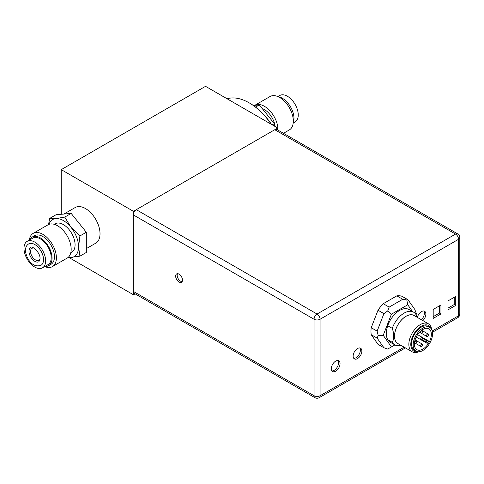 <?xml version="1.0" encoding="UTF-8"?>
<svg xmlns="http://www.w3.org/2000/svg" width="484" height="484" viewBox="0 0 484 484"><rect width="100%" height="100%" fill="white"/><g stroke="black" fill="none" stroke-linecap="round" stroke-linejoin="round"><path stroke-width="0.73" d="M421.376 319.743A6.171 3.563 120 0 0 424.371 313.227A6.171 3.563 120 0 0 423.748 310.994M353.756 358.317A6.171 3.563 120 0 0 358.154 355.843A6.171 3.563 120 0 0 360.362 350.18A6.171 3.563 120 0 0 359.745 347.948M331.939 370.913A6.171 3.563 120 0 0 336.332 368.439A6.171 3.563 120 0 0 338.546 362.776A6.171 3.563 120 0 0 337.923 360.55M447.984 308.133L454.24 304.521L454.24 297.297M433.192 316.669L439.448 313.057L439.448 305.834M182.111 281.64A4.834 2.789 60 0 1 177.144 275.251A4.834 2.789 60 0 1 177.513 273.678M277.786 130.014L277.786 128.036L275.317 129.464A4.253 2.456 -60 0 1 276.909 129.506L457.676 233.875A4.253 2.456 -60 0 0 455.547 234.081L317.062 314.037A4.253 2.456 60 0 1 320.069 319.246L320.069 395.731A4.253 2.456 60 0 1 319.186 397.673L405.404 347.899M133.288 291.362L314.055 395.731A4.253 2.456 -60 0 0 314.939 397.673L134.171 293.31A4.253 2.456 -60 0 1 133.481 292.475A4.253 2.456 -60 0 1 133.288 291.362L133.288 214.878A4.253 2.456 -60 0 1 133.481 213.541A4.253 2.456 -60 0 1 135.756 210.038L133.481 211.351L61.232 169.636L205.537 86.327L277.786 128.036M271.234 124.255A51.086 29.494 -120 0 0 249.175 102.844A51.086 29.494 -120 0 0 227.117 98.784M135.756 210.038A4.253 2.456 -60 0 1 136.294 209.669L274.779 129.718A4.253 2.456 -60 0 1 275.317 129.464M432.478 332.266L457.676 317.722A4.253 2.456 -120 0 0 458.554 315.774A4.253 2.456 0 0 0 459.8 314.037L459.8 237.553A4.253 2.456 180 0 1 458.554 239.29A4.253 2.456 -120 0 0 455.547 234.081L274.779 129.718M422.877 320.608A6.171 3.563 120 0 0 425.872 314.092A6.171 3.563 120 0 0 424.595 311.266A6.171 3.563 120 0 0 417.365 317.425M353.139 356.085A6.171 3.563 120 0 0 354.415 358.91A6.171 3.563 120 0 0 359.17 357.259A6.171 3.563 120 0 0 361.869 351.045A6.171 3.563 120 0 0 360.586 348.22A6.171 3.563 120 0 0 355.831 349.878A6.171 3.563 120 0 0 353.139 356.085M331.316 368.687A6.171 3.563 120 0 0 332.599 371.512A6.171 3.563 120 0 0 337.354 369.855A6.171 3.563 120 0 0 340.046 363.647A6.171 3.563 120 0 0 338.77 360.822A6.171 3.563 120 0 0 334.014 362.474A6.171 3.563 120 0 0 331.316 368.687M455.74 296.432L447.984 300.909L447.984 309.869L455.74 305.386L455.74 296.432M440.954 304.968L433.192 309.445L433.192 318.405L440.954 313.928L440.954 304.968M387.732 310.952L389.166 307.11L402.742 299.269L406.784 299.947L407.77 304.769L391.411 314.213L387.732 310.952L383.927 313.626L378.01 310.214A26.953 15.561 -60 0 1 383.249 303.698L396.826 295.857A26.953 15.561 -60 0 1 402.065 296.323L407.982 299.741L414.77 309.397L416.313 313.505L416.131 314.963M378.01 310.214L371.222 327.71A26.953 15.561 -60 0 0 371.222 334.692L378.01 344.348L383.927 347.766L377.139 338.104L371.222 334.692M133.481 292.475L133.481 294.78L135.096 293.842M69.309 257.724L133.481 294.78M61.232 169.636L61.232 214.291M133.481 211.351L133.481 213.541M86.327 248.613L95.765 243.168A20.57 11.876 -120 0 0 100.025 233.748A20.57 11.876 -120 0 0 91.046 213.045A20.57 11.876 -120 0 0 75.189 207.533L63.894 214.055M271.554 124.442A50.403 29.101 -120 0 0 249.665 103.122L249.175 102.844M274.343 126.052L274.343 123.644L259.309 104.943L253.356 105.476M274.343 123.644L272.262 124.848M259.309 104.943L255.57 107.103M262.213 108.555A15.294 8.827 -120 0 1 273.769 121.212A15.294 8.827 60 0 1 275.112 126.493M254.747 105.355A19.287 11.138 -120 0 1 254.759 105.343A19.287 11.138 -120 0 1 276.213 120.994A19.287 11.138 60 0 1 278.04 130.16M254.759 105.343L270.036 96.528A19.287 11.138 60 0 1 291.489 112.173A19.287 11.138 60 0 1 289.323 129.93L283.479 133.306M278.258 96.746A16.456 9.505 60 0 1 292.421 110.788A16.456 9.505 60 0 1 293.243 122.7M277.907 96.594L279.788 95.505A15.294 8.827 60 0 1 296.801 107.914A15.294 8.827 60 0 1 295.083 121.992L293.201 123.081M133.288 214.878L314.055 319.246A4.253 2.456 -60 0 1 317.062 314.037L136.294 209.669M175.644 276.116A4.834 2.789 60 0 1 176.642 273.908A4.834 2.789 60 0 1 180.369 275.202A4.834 2.789 60 0 1 182.48 280.067A4.834 2.789 60 0 1 181.476 282.281A4.834 2.789 60 0 1 177.755 280.986A4.834 2.789 60 0 1 175.644 276.116M48.563 224.528L49.616 218.453L56.017 214.757L71.172 213.402L86.327 232.253L86.327 252.46L79.92 256.157L67.706 257.748M49.616 218.453L55.835 218.562L64.765 217.104L71.172 213.402M64.765 217.104L70.991 227.311L79.92 235.95L86.327 232.253M79.92 235.95L78.565 246.834L79.92 256.157M49.005 224.346A21.429 12.372 60 0 1 55.835 218.562A21.429 12.372 -120 0 1 70.991 227.311A21.429 12.372 60 0 1 78.565 246.834A21.429 12.372 60 0 1 70.991 257.615A21.429 12.372 -120 0 1 68.111 257.434M70.761 252.89L71.662 252.37A16.492 9.523 -120 0 0 74.191 239.156A16.492 9.523 -120 0 0 63.416 224.624A16.492 9.523 60 0 0 55.17 223.808L54.269 224.328M52.405 266.611L67.197 258.075A19.203 11.084 -120 0 0 70.138 242.69A19.203 11.084 -120 0 0 57.596 225.768A19.203 11.084 60 0 0 47.995 224.818L33.208 233.355A19.203 11.084 60 0 1 42.804 234.31A19.203 11.084 -120 0 1 55.351 251.226A19.203 11.084 -120 0 1 52.405 266.611A19.203 11.084 -120 0 1 44.649 266.581M29.355 240.094A19.203 11.084 60 0 1 33.208 233.355M48.63 265.668L51.05 264.27A16.492 9.523 -120 0 0 53.579 251.051A16.492 9.523 -120 0 0 42.804 236.519A16.492 9.523 60 0 0 34.558 235.702L32.138 237.099A16.492 9.523 60 0 1 40.384 237.916A16.492 9.523 -120 0 1 51.153 252.454A16.492 9.523 -120 0 1 48.63 265.668A16.492 9.523 -120 0 1 44.939 266.412M29.645 239.925A16.492 9.523 60 0 1 32.138 237.099M42.453 267.846L48.025 264.627A15.294 8.827 -120 0 0 50.372 252.376A15.294 8.827 -120 0 0 40.384 238.896A15.294 8.827 60 0 0 32.737 238.14L27.158 241.359A15.294 8.827 60 0 1 34.806 242.121A15.294 8.827 -120 0 1 44.794 255.594A15.294 8.827 -120 0 1 42.453 267.846A15.294 8.827 -120 0 1 34.806 267.089A15.294 8.827 60 0 1 24.817 253.616A15.294 8.827 60 0 1 27.158 241.359M40.977 265.293A12.342 7.127 -120 0 0 43.536 259.642A12.342 7.127 -120 0 0 38.145 247.221A12.342 7.127 -120 0 0 28.635 243.912C26.535 245.261 25.477 247.421 25.477 250.403C25.93 257.676 31.914 268.426 40.977 265.293M28.986 251.244A8.228 4.749 -120 0 0 32.579 259.527A8.228 4.749 -120 0 0 38.92 261.729L40.021 258.801C40.595 252.551 31.678 245.122 30.692 247.475A8.228 4.749 -120 0 0 28.986 251.244M33.953 248.092A6.855 3.957 -120 0 0 31.962 248.328A6.855 3.957 -120 0 0 30.54 251.468A6.855 3.957 -120 0 0 33.535 258.371A6.855 3.957 -120 0 0 38.817 260.204A6.855 3.957 -120 0 0 40.021 258.601M455.74 305.386L454.24 304.521M440.954 313.928L439.448 313.057M402.742 299.269L396.826 295.857M406.784 299.947L407.982 299.741M394.908 344.917L387.732 349.061L383.927 347.766M391.411 346.937L383.231 335.297L378.204 335.509L377.139 338.104M378.204 335.509L377.139 331.123L371.222 327.71M383.927 313.626L377.139 331.123M389.166 307.11L383.249 303.698M391.411 314.213L383.231 335.297M407.77 304.769L412.543 311.557M416.73 317.056L416.028 314.63A18.858 10.89 120 0 0 413.578 312.15L409.022 309.518A18.858 10.89 120 0 0 387.708 325.726L392.27 328.358C394.212 334.135 394.212 338.794 392.27 342.333A18.858 10.89 120 0 0 394.72 344.814A18.858 10.89 120 0 0 400.897 345.292M394.72 344.814L390.164 342.182A18.858 10.89 120 0 1 387.708 339.701L387.708 339.574A18.791 10.848 -60 0 1 387.708 325.847L387.708 325.726M413.578 312.15A18.858 10.89 120 0 0 404.152 313.087A18.858 10.89 120 0 0 392.27 328.358M387.708 339.701L392.27 342.333M414.83 315.961A16.25 9.384 120 0 0 405.991 316.276A16.25 9.384 120 0 0 395.186 331.28A16.25 9.384 120 0 0 398.647 343.991M431.631 329.435A16.184 9.341 120 0 0 428.388 323.79L414.086 315.532A16.184 9.341 120 0 0 401.611 319.87A16.184 9.341 120 0 0 394.551 336.156A16.184 9.341 120 0 0 397.902 343.561L412.205 351.82A16.184 9.341 120 0 0 418.714 351.808M428.388 323.79A16.184 9.341 120 0 0 415.919 328.128A16.184 9.341 120 0 0 408.853 344.414A16.184 9.341 120 0 0 412.205 351.82M431.171 328.709A14.81 8.555 120 0 0 419.537 327.438A14.81 8.555 120 0 0 410.795 344.414A14.81 8.555 120 0 0 417.855 351.771M429.725 327.414L428.122 326.488A13.715 7.919 120 0 0 417.553 330.161A13.715 7.919 120 0 0 411.569 343.967A13.715 7.919 120 0 0 414.407 350.241L416.01 351.166A13.715 7.919 120 0 0 426.579 347.494A13.715 7.919 120 0 0 432.563 333.694A13.715 7.919 120 0 0 429.725 327.414A13.715 7.919 120 0 0 419.156 331.086A13.715 7.919 120 0 0 413.167 344.886A13.715 7.919 120 0 0 416.01 351.166M422.865 349.091A12.003 6.927 -60 0 1 416.869 349.684A12.003 6.927 -60 0 1 415.024 340.064A12.003 6.927 -60 0 1 422.865 329.489A12.003 6.927 -60 0 1 428.866 328.896A12.003 6.927 -60 0 1 430.706 338.516A12.003 6.927 -60 0 1 422.865 349.091M427.172 343.362L426.313 342.866A0.684 0.393 120 0 1 426.313 342.073L427.003 340.887A0.684 0.393 120 0 1 427.687 340.488L428.546 340.984A12.003 6.927 -60 0 1 427.172 343.362L420.971 339.78A1.373 0.793 120 0 0 422.024 339.411A1.373 0.793 120 0 0 422.623 338.032A1.373 0.793 120 0 0 422.338 337.402A1.373 0.793 120 0 0 421.286 337.771A1.373 0.793 120 0 0 420.687 339.151A1.373 0.793 120 0 0 420.971 339.78M426.313 342.866L416.222 337.033L426.313 342.866M427.687 340.488L422.344 337.409L427.687 340.488M422.623 331.31A1.373 0.793 120 0 0 422.338 330.681A1.373 0.793 120 0 0 421.286 331.05A1.373 0.793 120 0 0 420.687 332.429A1.373 0.793 120 0 0 420.971 333.059A1.373 0.793 120 0 0 422.024 332.689A1.373 0.793 120 0 0 422.623 331.31M428.443 334.668A1.373 0.793 120 0 0 428.159 334.045A1.373 0.793 120 0 0 427.1 334.408A1.373 0.793 120 0 0 426.501 335.793A1.373 0.793 120 0 0 426.785 336.416A1.373 0.793 120 0 0 427.844 336.053A1.373 0.793 120 0 0 428.443 334.668M422.623 344.747A1.373 0.793 120 0 0 422.338 344.124A1.373 0.793 120 0 0 421.286 344.487A1.373 0.793 120 0 0 420.687 345.866A1.373 0.793 120 0 0 420.971 346.496A1.373 0.793 120 0 0 422.024 346.127A1.373 0.793 120 0 0 422.623 344.747M416.803 341.389A1.373 0.793 120 0 0 416.518 340.76A1.373 0.793 120 0 0 415.466 341.129A1.373 0.793 120 0 0 414.867 342.509A1.373 0.793 120 0 0 415.151 343.138A1.373 0.793 120 0 0 416.204 342.769A1.373 0.793 120 0 0 416.803 341.389M438.891 306.16L439.448 306.481M432.23 330.971L458.554 315.774L458.554 239.29L320.069 319.246A4.253 2.456 180 0 1 314.055 319.246L314.055 395.731A4.253 2.456 0 0 0 320.069 395.731L404.164 347.179M426.313 342.073L421.903 339.526M427.003 340.887L422.592 338.34M459.8 237.553A4.253 4.253 0 0 0 457.676 233.875M457.676 317.722A4.253 4.253 0 0 0 459.8 314.037M314.939 397.673A4.253 4.253 0 0 0 319.186 397.673M417.589 334.662L422.338 337.402M421.655 330.288L428.159 334.045M426.785 336.416L420.971 333.059M416.53 340.766L422.338 344.124M415.151 343.138L420.971 346.496M415.072 339.925L416.518 340.76"/></g></svg>
